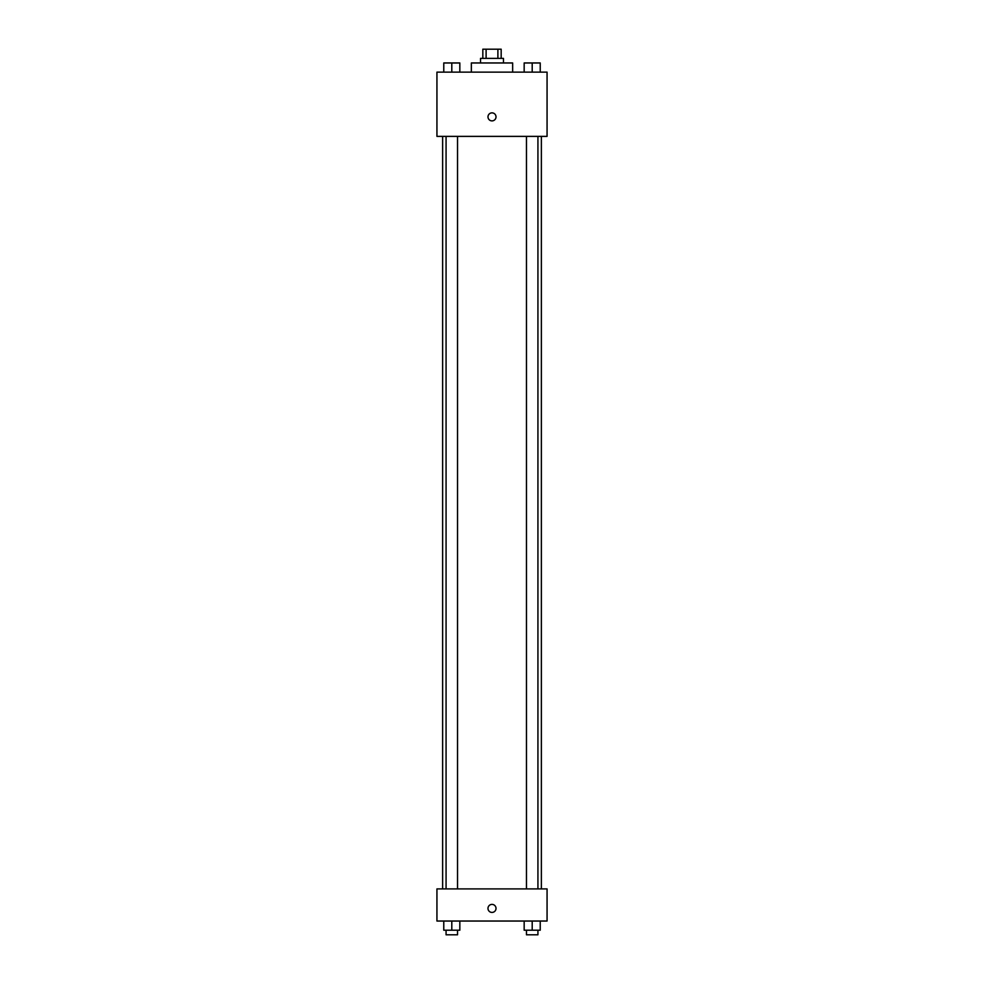 <?xml version="1.0" encoding="UTF-8"?>
<svg xmlns="http://www.w3.org/2000/svg" width="984" height="984" viewBox="0 0 984 984"><rect width="100%" height="100%" fill="white"/><g stroke="black" fill="none" stroke-linecap="round" stroke-linejoin="round"><path stroke-width="1.48" d="M486.108 58.376L486.108 49.2L482.824 49.2L482.824 58.376M486.108 49.2L501.176 49.2L501.176 58.376M497.892 58.376L497.892 49.2M480.524 62.964L480.524 58.376L503.476 58.376L503.476 62.964M512.652 72.139L512.652 62.964L471.348 62.964L471.348 72.139M436.933 72.139L547.067 72.139L547.067 136.382L436.933 136.382L436.933 72.139M487.99 116.887A4.01 4.01 0 0 1 494.005 113.406A4.01 4.01 0 0 1 494.005 120.355A4.01 4.01 0 0 1 487.99 116.887M436.933 888.909L547.067 888.909L547.067 921.036L436.933 921.036L436.933 888.909M492 912.426A4.01 4.01 0 0 1 488.519 906.412A4.01 4.01 0 0 1 495.481 906.412A4.01 4.01 0 0 1 492 912.426M524.164 921.036L524.164 930.212L540.228 930.212L540.228 921.036L540.228 930.212M532.196 930.212L532.196 921.036M537.928 930.212L537.928 934.8L526.465 934.8L526.465 930.212M443.772 921.036L443.772 930.212L459.836 930.212L459.836 921.036L459.836 930.212M451.804 930.212L451.804 921.036M457.535 930.212L457.535 934.8L446.072 934.8L446.072 930.212M524.164 72.139L524.164 62.964L540.228 62.964L540.228 72.139L540.228 62.964M532.196 72.139L532.196 62.964M537.928 62.964L526.465 62.964M443.772 72.139L443.772 62.964L459.836 62.964L459.836 72.139L459.836 62.964M451.804 72.139L451.804 62.964M457.535 62.964L446.072 62.964M541.372 888.909L541.372 136.382M442.628 888.909L442.628 136.382M526.465 136.382L526.465 888.909M537.928 136.382L537.928 888.909M457.535 888.909L457.535 136.382M446.072 888.909L446.072 136.382"/></g></svg>
